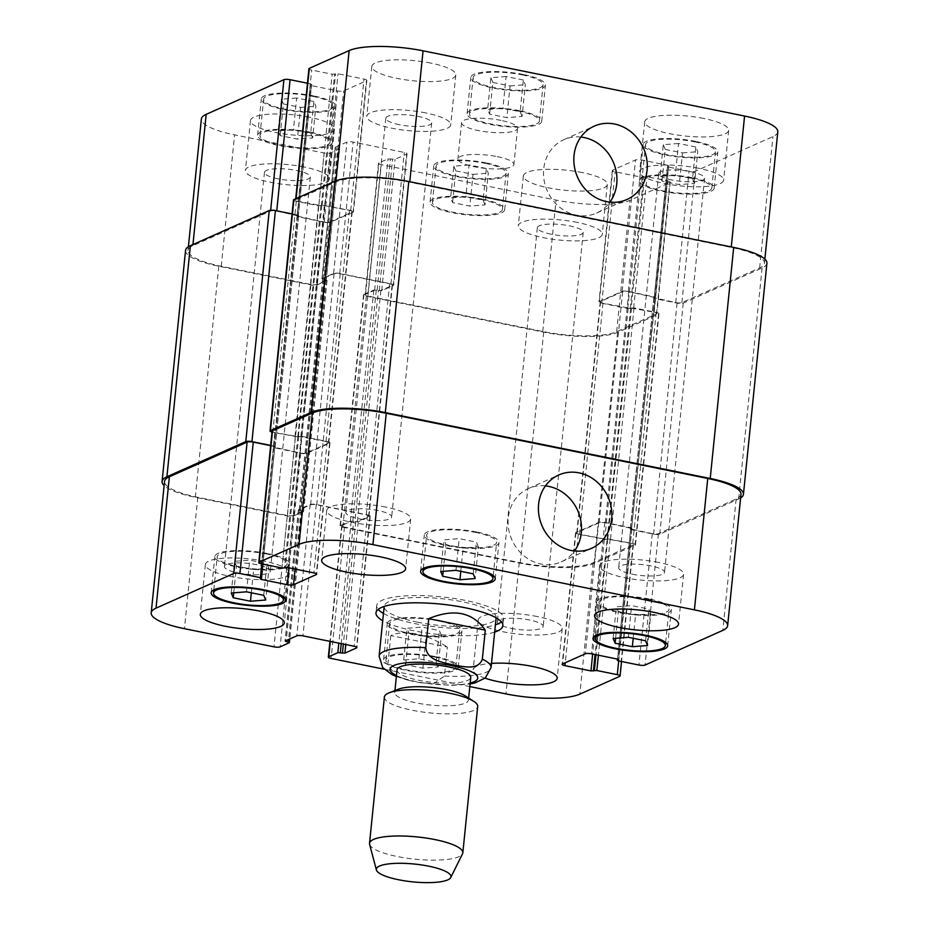 <?xml version="1.0" encoding="UTF-8"?>
<svg xmlns="http://www.w3.org/2000/svg" width="929" height="929" viewBox="0 0 929 929"><rect width="100%" height="100%" fill="white"/><g stroke="black" fill="none" stroke-linecap="round" stroke-linejoin="round"><path stroke-width="0.7" stroke-dasharray="4.64 3.48" d="M390.795 635.575L387.846 664.572L395.545 675.569L408.377 680.295L419.118 682.56L433.692 683.674L444.422 676.045L447.36 647.048L390.795 635.575C397.496 632.475 405.973 631.929 416.204 633.95C426.492 636.098 436.874 640.464 447.36 647.048M383.456 613.454A63.776 15.212 -174.2 0 0 414.369 623.522A63.776 15.212 -174.2 0 0 495.412 624.834M501.393 621.896A63.776 15.212 -174.2 0 0 503.599 618.459A63.776 15.212 -174.2 0 0 441.693 596.882A63.776 15.212 -174.2 0 0 376.709 605.569A63.776 15.212 -174.2 0 0 378.184 609.389M417.4 622.163A56.274 13.424 -174.2 0 0 496.132 617.704A56.274 13.424 -174.2 0 0 441.519 598.659A56.274 13.424 -174.2 0 0 384.176 606.335A56.274 13.424 -174.2 0 0 417.4 622.163M494.681 632.08A63.776 15.212 5.8 0 1 413.637 630.768A63.776 15.212 5.8 0 1 382.713 620.7M397.043 669.89A37.044 8.837 -174.2 0 0 418.921 680.307A37.044 8.837 -174.2 0 0 470.748 677.38M398.622 689.155A37.044 8.837 -174.2 0 0 394.744 692.535A37.044 8.837 -174.2 0 0 416.622 702.963A37.044 8.837 -174.2 0 0 468.448 700.025A37.044 8.837 -174.2 0 0 465.324 695.926M384.385 697.04A46.891 11.183 -174.2 0 0 412.081 710.232A46.891 11.183 -174.2 0 0 477.692 706.516M369.614 844.345A46.891 11.183 -174.2 0 0 397.217 856.526A46.891 11.183 -174.2 0 0 462.537 853.786M545.451 485.89A40.168 36.01 66 0 0 528.438 488.515A40.168 36.01 66 0 0 508.268 517.79A40.168 36.01 66 0 0 523.793 555.681A40.168 36.01 66 0 0 561.151 561.882A40.168 36.01 66 0 0 574.482 550.99M580.88 137.051A40.168 36.01 66 0 0 563.868 139.675A40.168 36.01 66 0 0 543.709 168.95A40.168 36.01 66 0 0 559.235 206.842A40.168 36.01 66 0 0 596.592 213.043A40.168 36.01 66 0 0 609.912 202.15M497.27 156.629A28.137 6.712 5.8 0 1 513.888 164.538A28.137 6.712 5.8 0 1 485.217 168.381A28.137 6.712 5.8 0 1 457.904 158.859A28.137 6.712 5.8 0 1 497.27 156.629M500.952 120.387A28.137 6.712 -174.2 0 0 461.585 122.616A28.137 6.712 -174.2 0 0 488.898 132.139A28.137 6.712 -174.2 0 0 517.569 128.295A28.137 6.712 -174.2 0 0 500.952 120.387M694.532 183.408L692.546 178.693L675.325 175.198L660.066 176.417L662.052 181.12L679.273 184.616L694.532 183.408L697.749 151.694L695.775 146.979L692.546 178.693M695.775 146.979L678.542 143.484L675.325 175.198M678.542 143.484L663.283 144.703L660.066 176.417M663.283 144.703L665.269 149.406L662.052 181.12M665.269 149.406L682.501 152.902L679.273 184.616M682.501 152.902L697.749 151.694M485.066 204.891L483.092 200.176L465.859 196.681L450.611 197.9L452.586 202.603L469.819 206.099L485.066 204.891L488.294 173.177L486.308 168.463L483.092 200.176M486.308 168.463L469.075 164.967L465.859 196.681M469.075 164.967L453.828 166.186L450.611 197.9M453.828 166.186L455.802 170.89L452.586 202.603M455.802 170.89L473.035 174.385L469.819 206.099M473.035 174.385L488.294 173.177M312.655 137.922L310.669 133.219L293.436 129.723L278.189 130.931L280.163 135.634L297.396 139.129L312.655 137.922L315.872 106.208L313.897 101.505L310.669 133.219M313.897 101.505L296.665 98.01L293.436 129.723M296.665 98.01L281.406 99.217L278.189 130.931M281.406 99.217L283.391 103.92L280.163 135.634M283.391 103.92L300.624 107.416L297.396 139.129M300.624 107.416L315.872 106.208M522.11 116.439L520.135 111.735L502.903 108.24L487.644 109.448L489.629 114.151L506.862 117.646L522.11 116.439L525.326 84.725L523.352 80.022L520.135 111.735M523.352 80.022L506.119 76.526L502.903 108.24M506.119 76.526L490.872 77.734L487.644 109.448M490.872 77.734L492.846 82.437L489.629 114.151M492.846 82.437L510.079 85.944L506.862 117.646M510.079 85.944L525.326 84.725M309.183 132.615A35.163 8.396 -174.2 0 0 259.969 135.402A35.163 8.396 -174.2 0 0 294.11 147.305A35.163 8.396 -174.2 0 0 329.946 142.509A35.163 8.396 -174.2 0 0 309.183 132.615M312.864 96.372A35.163 8.396 5.8 0 1 333.627 106.266A35.163 8.396 5.8 0 1 297.791 111.062A35.163 8.396 5.8 0 1 263.65 99.159A35.163 8.396 5.8 0 1 312.864 96.372M310.123 132.197A37.508 8.953 -174.2 0 0 257.635 135.169A37.508 8.953 -174.2 0 0 294.052 147.862A37.508 8.953 -174.2 0 0 332.28 142.752A37.508 8.953 -174.2 0 0 310.123 132.197M313.805 95.954A37.508 8.953 -174.2 0 0 261.316 98.927A37.508 8.953 -174.2 0 0 297.733 111.619A37.508 8.953 -174.2 0 0 335.961 106.51A37.508 8.953 -174.2 0 0 313.805 95.954M481.605 199.584A35.163 8.396 -174.2 0 0 432.391 202.371A35.163 8.396 -174.2 0 0 466.532 214.274A35.163 8.396 -174.2 0 0 502.368 209.478A35.163 8.396 -174.2 0 0 481.605 199.584M485.286 163.341A35.163 8.396 5.8 0 1 506.05 173.235A35.163 8.396 5.8 0 1 470.213 178.031A35.163 8.396 5.8 0 1 436.073 166.128A35.163 8.396 5.8 0 1 485.286 163.341M482.546 199.154A37.508 8.953 -174.2 0 0 430.057 202.127A37.508 8.953 -174.2 0 0 466.474 214.831A37.508 8.953 -174.2 0 0 504.702 209.71A37.508 8.953 -174.2 0 0 482.546 199.154M486.227 162.912A37.508 8.953 -174.2 0 0 433.738 165.885A37.508 8.953 -174.2 0 0 470.155 178.589A37.508 8.953 -174.2 0 0 508.384 173.468A37.508 8.953 -174.2 0 0 486.227 162.912M691.06 178.101A35.163 8.396 -174.2 0 0 641.846 180.888A35.163 8.396 -174.2 0 0 675.987 192.791A35.163 8.396 -174.2 0 0 711.823 187.995A35.163 8.396 -174.2 0 0 691.06 178.101M694.741 141.858A35.163 8.396 5.8 0 1 715.504 151.752A35.163 8.396 5.8 0 1 679.668 156.548A35.163 8.396 5.8 0 1 645.527 144.645A35.163 8.396 5.8 0 1 694.741 141.858M692.012 177.671A37.508 8.953 -174.2 0 0 639.524 180.644A37.508 8.953 -174.2 0 0 675.929 193.348A37.508 8.953 -174.2 0 0 714.157 188.227A37.508 8.953 -174.2 0 0 692.012 177.671M695.693 141.429A37.508 8.953 -174.2 0 0 643.205 144.401A37.508 8.953 -174.2 0 0 679.622 157.106A37.508 8.953 -174.2 0 0 717.838 151.984A37.508 8.953 -174.2 0 0 695.693 141.429M518.637 111.132A35.163 8.396 -174.2 0 0 469.435 113.919A35.163 8.396 -174.2 0 0 503.564 125.821A35.163 8.396 -174.2 0 0 539.401 121.025A35.163 8.396 -174.2 0 0 518.637 111.132M522.319 74.889A35.163 8.396 5.8 0 1 543.082 84.783A35.163 8.396 5.8 0 1 507.246 89.579A35.163 8.396 5.8 0 1 473.116 77.676A35.163 8.396 5.8 0 1 522.319 74.889M519.59 110.714A37.508 8.953 -174.2 0 0 467.101 113.686A37.508 8.953 -174.2 0 0 503.518 126.379A37.508 8.953 -174.2 0 0 541.735 121.269A37.508 8.953 -174.2 0 0 519.59 110.714M523.271 74.471A37.508 8.953 -174.2 0 0 470.782 77.444A37.508 8.953 -174.2 0 0 507.199 90.136A37.508 8.953 -174.2 0 0 545.416 85.027A37.508 8.953 -174.2 0 0 523.271 74.471M304.468 167.057A42.2 10.068 -174.2 0 0 245.407 170.402A42.2 10.068 -174.2 0 0 286.376 184.685A42.2 10.068 -174.2 0 0 329.389 178.937A42.2 10.068 -174.2 0 0 304.468 167.057M278.073 178.832A23.051 5.504 5.8 0 1 264.463 172.341A23.051 5.504 5.8 0 1 287.955 169.194A23.051 5.504 5.8 0 1 310.332 176.998A23.051 5.504 5.8 0 1 278.073 178.832M309.52 117.228A42.2 10.068 -174.2 0 0 250.47 120.573A42.2 10.068 -174.2 0 0 291.439 134.856A42.2 10.068 -174.2 0 0 334.44 129.096A42.2 10.068 -174.2 0 0 309.52 117.228M430.882 63.102A42.2 10.068 -174.2 0 0 371.832 66.447A42.2 10.068 -174.2 0 0 412.79 80.73A42.2 10.068 -174.2 0 0 455.802 74.982A42.2 10.068 -174.2 0 0 430.882 63.102M425.819 112.943A42.2 10.068 -174.2 0 0 366.769 116.288A42.2 10.068 -174.2 0 0 407.738 130.571A42.2 10.068 -174.2 0 0 450.739 124.811A42.2 10.068 -174.2 0 0 425.819 112.943M399.424 124.707A23.051 5.504 5.8 0 1 385.814 118.215A23.051 5.504 5.8 0 1 409.306 115.08A23.051 5.504 5.8 0 1 431.695 122.883A23.051 5.504 5.8 0 1 399.424 124.707M698.701 168.3A42.2 10.068 -174.2 0 0 639.651 171.644A42.2 10.068 -174.2 0 0 680.62 185.928A42.2 10.068 -174.2 0 0 723.621 180.18A42.2 10.068 -174.2 0 0 698.701 168.3M672.317 180.063A23.051 5.504 5.8 0 1 658.696 173.584A23.051 5.504 5.8 0 1 682.2 170.437A23.051 5.504 5.8 0 1 704.577 178.24A23.051 5.504 5.8 0 1 672.317 180.063M703.764 118.459A42.2 10.068 -174.2 0 0 644.714 121.815A42.2 10.068 -174.2 0 0 685.683 136.087A42.2 10.068 -174.2 0 0 728.684 130.339A42.2 10.068 -174.2 0 0 703.764 118.459M582.413 172.585A42.2 10.068 -174.2 0 0 523.364 175.929A42.2 10.068 -174.2 0 0 564.333 190.213A42.2 10.068 -174.2 0 0 607.334 184.465A42.2 10.068 -174.2 0 0 582.413 172.585M577.35 222.414A42.2 10.068 -174.2 0 0 518.301 225.759A42.2 10.068 -174.2 0 0 559.27 240.042A42.2 10.068 -174.2 0 0 602.271 234.294A42.2 10.068 -174.2 0 0 577.35 222.414M550.967 234.189A23.051 5.504 5.8 0 1 537.345 227.698A23.051 5.504 5.8 0 1 560.837 224.551A23.051 5.504 5.8 0 1 583.226 232.355A23.051 5.504 5.8 0 1 550.967 234.189M777.794 131.872A56.274 13.424 5.8 0 1 772.974 136.563L695.24 171.238A4.691 1.115 5.8 0 1 689.074 171.215L668.613 167.069L667.498 166.535L668.775 165.803L667.661 165.269L641.649 159.997A4.691 1.115 -174.2 0 0 635.494 159.974L612.745 170.123A4.691 1.115 -174.2 0 0 612.339 170.518A4.691 1.115 -174.2 0 0 615.114 171.83L641.115 177.114L646.99 176.707L667.463 180.853A4.691 1.115 5.8 0 1 670.227 182.177A4.691 1.115 5.8 0 1 669.832 182.572L630.013 200.327A56.274 13.424 5.8 0 1 556.088 200.095L381.273 164.63A4.691 1.115 5.8 0 1 378.498 163.307A4.691 1.115 5.8 0 1 378.904 162.912L388.008 158.859L395.069 159.312L406.635 154.144A4.691 1.115 -174.2 0 0 407.03 153.761A4.691 1.115 -174.2 0 0 404.266 152.437L353.101 142.056A4.691 1.115 -174.2 0 0 346.935 142.032L335.369 147.2L339.561 148.837L330.294 153.053A4.691 1.115 5.8 0 1 324.14 153.041L234.596 134.868A56.274 13.424 5.8 0 1 201.361 119.04M307.464 83.215L311.656 84.376L310.391 85.108L311.494 85.642L337.506 90.914A4.691 1.115 -174.2 0 0 343.66 90.937L366.421 80.788A4.691 1.115 -174.2 0 0 366.816 80.393A4.691 1.115 -174.2 0 0 364.052 79.07L338.04 73.797L332.164 74.204L311.703 70.058A4.691 1.115 5.8 0 1 308.927 68.734M650.811 613.79L648.837 609.087L631.604 605.592L616.345 606.8L618.331 611.503L635.564 614.998L650.811 613.79L647.594 645.504M645.609 640.801L648.837 609.087M628.376 637.306L631.604 605.592M613.128 638.513L616.345 606.8M615.602 638.316L618.331 611.503M633.195 638.281L635.564 614.998M441.356 635.273L439.371 630.57L422.138 627.075L406.89 628.283L408.865 632.986L426.097 636.481L441.356 635.273L438.128 666.987L422.881 668.195L405.648 664.699L403.674 659.996L418.921 658.789L436.154 662.284L438.128 666.987M436.154 662.284L439.371 630.57M418.921 658.789L422.138 627.075M403.674 659.996L406.89 628.283M405.648 664.699L408.865 632.986M422.881 668.195L426.097 636.481M268.934 568.304L266.948 563.601L249.727 560.106L234.468 561.313L236.454 566.028L253.675 569.523L268.934 568.304L265.717 600.018M263.731 595.315L266.948 563.601M246.499 591.819L249.727 560.106M231.251 593.027L234.468 561.313M233.725 592.83L236.454 566.028M251.318 592.795L253.675 569.523M478.389 546.821L476.414 542.118L459.181 538.623L443.934 539.83L445.908 544.545L463.141 548.04L478.389 546.821L475.172 578.535M473.198 573.832L476.414 542.118M455.965 570.336L459.181 538.623M440.706 571.544L443.934 539.83M443.179 571.347L445.908 544.545M460.772 571.312L463.141 548.04M266.379 553.939A35.163 8.396 -174.2 0 0 217.177 556.726A35.163 8.396 -174.2 0 0 251.318 568.629A35.163 8.396 -174.2 0 0 287.154 563.833A35.163 8.396 -174.2 0 0 266.379 553.939M267.331 553.521A37.508 8.953 -174.2 0 0 214.843 556.494A37.508 8.953 -174.2 0 0 251.26 569.187A37.508 8.953 -174.2 0 0 289.476 564.077A37.508 8.953 -174.2 0 0 267.331 553.521M438.802 620.909A35.163 8.396 -174.2 0 0 389.599 623.696A35.163 8.396 -174.2 0 0 423.729 635.599A35.163 8.396 -174.2 0 0 459.565 630.803A35.163 8.396 -174.2 0 0 438.802 620.909M435.12 657.151A35.163 8.396 -174.2 0 0 385.918 659.938A35.163 8.396 -174.2 0 0 420.047 671.841A35.163 8.396 -174.2 0 0 455.884 667.045A35.163 8.396 -174.2 0 0 435.12 657.151M439.754 620.479A37.508 8.953 -174.2 0 0 387.265 623.452A37.508 8.953 -174.2 0 0 423.682 636.156A37.508 8.953 -174.2 0 0 461.899 631.035A37.508 8.953 -174.2 0 0 439.754 620.479M436.073 656.722A37.508 8.953 5.8 0 1 458.218 667.277A37.508 8.953 5.8 0 1 420.001 672.399A37.508 8.953 5.8 0 1 383.584 659.695A37.508 8.953 5.8 0 1 436.073 656.722M648.268 599.426A35.163 8.396 -174.2 0 0 599.054 602.213A35.163 8.396 -174.2 0 0 633.195 614.115A35.163 8.396 -174.2 0 0 669.031 609.319A35.163 8.396 -174.2 0 0 648.268 599.426M649.208 598.996A37.508 8.953 -174.2 0 0 596.72 601.98A37.508 8.953 -174.2 0 0 633.137 614.673A37.508 8.953 -174.2 0 0 671.365 609.552A37.508 8.953 -174.2 0 0 649.208 598.996M475.845 532.456A35.163 8.396 -174.2 0 0 426.632 535.243A35.163 8.396 -174.2 0 0 460.772 547.146A35.163 8.396 -174.2 0 0 496.609 542.35A35.163 8.396 -174.2 0 0 475.845 532.456M476.786 532.038A37.508 8.953 -174.2 0 0 424.298 535.011A37.508 8.953 -174.2 0 0 460.714 547.704A37.508 8.953 -174.2 0 0 498.943 542.594A37.508 8.953 -174.2 0 0 476.786 532.038M469.819 686.577L384.153 669.205M485.066 678.17A42.2 10.068 5.8 0 1 473.198 669.739A42.2 10.068 5.8 0 1 491.499 663.387M264.428 561.197A42.2 10.068 -174.2 0 0 205.379 564.553A42.2 10.068 -174.2 0 0 246.348 578.825A42.2 10.068 -174.2 0 0 289.349 573.077A42.2 10.068 -174.2 0 0 264.428 561.197M238.033 572.972A23.051 5.504 -174.2 0 0 270.304 571.138A23.051 5.504 -174.2 0 0 247.915 563.346A23.051 5.504 -174.2 0 0 224.423 566.481A23.051 5.504 -174.2 0 0 238.033 572.972M537.31 616.566A42.2 10.068 -174.2 0 0 478.261 619.91A42.2 10.068 -174.2 0 0 519.23 634.193A42.2 10.068 -174.2 0 0 562.231 628.434A42.2 10.068 -174.2 0 0 537.31 616.566M510.927 628.329A23.051 5.504 -174.2 0 0 543.186 626.506A23.051 5.504 -174.2 0 0 520.809 618.702A23.051 5.504 -174.2 0 0 497.305 621.838A23.051 5.504 -174.2 0 0 510.927 628.329M658.673 562.44A42.2 10.068 -174.2 0 0 599.611 565.784A42.2 10.068 -174.2 0 0 640.58 580.068A42.2 10.068 -174.2 0 0 683.593 574.319A42.2 10.068 -174.2 0 0 658.673 562.44M632.277 574.215A23.051 5.504 -174.2 0 0 664.537 572.38A23.051 5.504 -174.2 0 0 642.16 564.577A23.051 5.504 -174.2 0 0 618.668 567.724A23.051 5.504 -174.2 0 0 632.277 574.215M385.779 507.083A42.2 10.068 -174.2 0 0 326.729 510.427A42.2 10.068 -174.2 0 0 367.698 524.711A42.2 10.068 -174.2 0 0 410.699 518.963A42.2 10.068 -174.2 0 0 385.779 507.083M359.395 518.846A23.051 5.504 -174.2 0 0 391.655 517.023A23.051 5.504 -174.2 0 0 369.266 509.22A23.051 5.504 -174.2 0 0 345.774 512.367A23.051 5.504 -174.2 0 0 359.395 518.846M766.913 263.255A56.274 13.424 -174.2 0 1 762.094 267.958L683.221 303.133A4.691 1.115 -174.2 0 1 677.055 303.109L654.887 298.615L653.784 298.081L654.318 297.756L675.731 302.599A4.691 1.115 -174.2 0 0 681.886 302.622L759.632 267.947A56.274 13.424 -174.2 0 0 764.451 263.255A56.274 13.424 -174.2 0 0 731.216 247.416L409.724 182.2A56.274 13.424 -174.2 0 0 335.81 181.968L295.991 199.723A4.691 1.115 -174.2 0 0 295.585 200.118A4.691 1.115 -174.2 0 0 298.348 201.43L321.283 205.599L334.626 74.215M654.887 297.512L628.782 291.718A4.691 1.115 5.8 0 0 622.627 291.706L600.622 301.507A4.691 1.115 5.8 0 0 600.227 301.902A4.691 1.115 5.8 0 0 602.991 303.226L630.617 308.335L627.772 308.498L601.76 303.214A4.691 1.115 5.8 0 1 598.996 301.902A4.691 1.115 5.8 0 1 599.391 301.507L622.151 291.358A4.691 1.115 5.8 0 1 628.306 291.381L655.421 297.187L631.581 528.404L605.313 522.772A4.691 1.115 -174.2 0 0 599.159 522.748L577.153 532.561A4.691 1.115 -174.2 0 0 576.758 532.956A4.691 1.115 -174.2 0 0 579.522 534.268L607.148 539.377L595.083 654.539M631.186 308.08L634.031 307.917L656.199 312.411A4.691 1.115 -174.2 0 1 658.975 313.735A4.691 1.115 -174.2 0 1 658.568 314.13L617.611 332.396A56.274 13.424 -174.2 0 1 543.686 332.152L366.316 296.177A4.691 1.115 -174.2 0 1 363.541 294.853A4.691 1.115 -174.2 0 1 363.947 294.458L373.806 290.069L377.128 290.243L374.654 290.243L365.561 294.296A4.691 1.115 -174.2 0 0 365.155 294.69A4.691 1.115 -174.2 0 0 367.93 296.014L542.745 331.479A56.274 13.424 -174.2 0 0 616.659 331.711L656.478 313.944A4.691 1.115 -174.2 0 0 656.884 313.561A4.691 1.115 -174.2 0 0 654.121 312.237L631.186 308.08L644.529 176.696M378.405 290.51L380.867 290.51L392.05 285.528A4.691 1.115 5.8 0 0 392.456 285.133A4.691 1.115 5.8 0 0 389.681 283.809L340.223 273.776A4.691 1.115 5.8 0 0 334.068 273.765L322.874 278.746L323.826 279.432L321.864 278.735L333.592 273.416A4.691 1.115 5.8 0 1 339.747 273.44L390.923 283.821A4.691 1.115 5.8 0 1 393.687 285.133A4.691 1.115 5.8 0 1 393.281 285.528L381.714 290.684L378.405 290.51L354.936 521.552L358.246 521.738L369.812 516.582A4.691 1.115 -174.2 0 0 370.218 516.187A4.691 1.115 -174.2 0 0 367.454 514.863L316.278 504.493A4.691 1.115 -174.2 0 0 310.123 504.47L298.395 509.789L300.357 510.486L299.405 509.8L310.6 504.807A4.691 1.115 -174.2 0 1 316.754 504.83L366.212 514.863A4.691 1.115 -174.2 0 1 368.987 516.187A4.691 1.115 -174.2 0 1 368.581 516.57L357.398 521.564L354.936 521.552M292.078 213.937L297.582 215.063L298.697 215.586L298.151 215.911L276.737 211.08A4.691 1.115 -174.2 0 0 270.583 211.057L192.837 245.72A56.274 13.424 -174.2 0 0 188.018 250.424A56.274 13.424 -174.2 0 0 221.253 266.251L310.785 284.413A4.691 1.115 -174.2 0 0 316.952 284.437L326.207 280.221L325.104 279.699L338.446 148.315M297.582 216.167L323.687 221.95A4.691 1.115 5.8 0 0 329.841 221.973L351.847 212.16A4.691 1.115 5.8 0 0 352.242 211.777A4.691 1.115 5.8 0 0 349.478 210.453L322.235 205.17L350.709 210.453A4.691 1.115 5.8 0 1 353.473 211.777A4.691 1.115 5.8 0 1 353.078 212.172L330.318 222.31A4.691 1.115 5.8 0 1 324.163 222.298L297.048 216.492L273.579 447.546L300.694 453.34A4.691 1.115 -174.2 0 0 306.849 453.364L329.609 443.214A4.691 1.115 -174.2 0 0 330.004 442.819A4.691 1.115 -174.2 0 0 327.24 441.507L301.228 436.224L298.383 436.386L326.009 441.507A4.691 1.115 -174.2 0 1 328.773 442.819A4.691 1.115 -174.2 0 1 328.378 443.214L306.373 453.027A4.691 1.115 -174.2 0 1 300.218 453.004L274.113 447.209M293.494 199.944A4.691 1.115 -174.2 0 0 296.27 201.256L318.438 205.75L321.283 205.599M185.556 250.412A56.274 13.424 -174.2 0 0 218.779 266.24L310.878 284.924A4.691 1.115 -174.2 0 0 317.044 284.948L326.903 280.546L325.104 279.699M740.982 494.298A56.274 13.424 5.8 0 1 736.163 499.001L658.417 533.664A4.691 1.115 5.8 0 1 652.263 533.652L630.686 528.973L617.611 659.114M631.418 528.555L631.952 528.229L630.849 527.707L604.837 522.423A4.691 1.115 -174.2 0 0 598.682 522.412L575.922 532.561A4.691 1.115 -174.2 0 0 575.527 532.944A4.691 1.115 -174.2 0 0 578.291 534.268L606.765 539.552M631.569 307.905L607.717 539.122L630.652 543.291A4.691 1.115 5.8 0 1 633.415 544.603A4.691 1.115 5.8 0 1 633.009 544.998L593.19 562.753A56.274 13.424 5.8 0 1 519.276 562.521L344.462 527.057A4.691 1.115 5.8 0 1 341.686 525.744A4.691 1.115 5.8 0 1 342.093 525.349L351.185 521.285L353.659 521.297L341.222 643.634M325.951 279.873L302.482 510.915L301.635 510.741L302.738 511.275L293.483 515.49A4.691 1.115 5.8 0 1 287.316 515.467L197.784 497.305A56.274 13.424 5.8 0 1 164.549 481.466M270.641 445.653L274.845 446.803L261.339 578.337M320.9 205.762L297.814 436.642L274.879 432.484A4.691 1.115 5.8 0 1 272.116 431.161M740.61 497.967A56.274 13.424 5.8 0 1 738.625 499.001L659.753 534.187A4.691 1.115 5.8 0 1 653.586 534.163L631.418 529.669L630.303 529.135L630.849 528.81M297.431 436.816L272.801 432.31A4.691 1.115 5.8 0 1 272.023 432.124M270.664 445.409L274.113 446.106L275.216 446.64L274.682 446.965M302.482 510.915L303.435 511.6L293.576 516.001A4.691 1.115 5.8 0 1 287.409 515.978L195.311 497.294A56.274 13.424 5.8 0 1 164.131 485.612M608.1 538.959L632.73 543.465A4.691 1.115 5.8 0 1 635.506 544.789A4.691 1.115 5.8 0 1 635.099 545.172L594.142 563.438A56.274 13.424 5.8 0 1 520.217 563.206L342.847 527.219A4.691 1.115 5.8 0 1 340.072 525.907A4.691 1.115 5.8 0 1 340.478 525.512L350.338 521.111L353.659 521.297M396.462 675.557A44.081 10.521 -174.2 0 0 416.076 681.584A44.081 10.521 -174.2 0 0 470.179 683.047M379.113 656.164A56.274 13.424 -174.2 0 0 387.846 664.572M444.422 676.045A56.274 13.424 -174.2 0 0 491.081 667.545M681.886 302.622L695.24 171.238M675.731 302.599L689.074 171.215M655.27 298.441L668.613 167.069M654.318 297.756L667.661 166.384M654.318 296.653L667.661 165.269M655.27 297.338L668.613 165.954M628.306 291.381L641.649 159.997M622.151 291.358L635.494 159.974M599.391 301.507L612.745 170.123M601.76 303.214L615.114 171.83M627.772 308.498L641.115 177.114M630.234 308.498L643.576 177.114M633.648 308.091L646.99 176.707M654.121 312.237L667.463 180.853M656.478 313.944L669.832 182.572M616.659 331.711L630.013 200.327M542.745 331.479L556.088 200.095M367.93 296.014L381.273 164.63M365.561 294.296L378.904 162.912M374.654 290.243L388.008 158.859M377.128 290.243L390.47 158.871M381.714 290.684L395.069 159.312M379.253 290.684L392.595 159.3M393.281 285.528L406.635 154.144M390.923 283.821L404.266 152.437M339.747 273.44L353.101 142.056M333.592 273.416L346.935 142.032M322.026 278.572L335.369 147.2M322.967 279.257L336.321 147.885M326.056 280.384L339.399 149M316.952 284.437L330.294 153.053M310.785 284.413L324.14 153.041M221.253 266.251L234.596 134.868M192.837 245.72L192.953 244.571M270.583 211.057L270.664 210.244M297.199 215.226L310.553 83.842M298.151 215.911L311.494 84.527M298.151 217.014L311.494 85.642M297.199 216.329L310.553 84.957M324.163 222.298L337.506 90.914M330.318 222.31L343.66 90.937M353.078 212.172L366.421 80.788M350.709 210.453L364.052 79.07M324.697 205.181L338.04 73.797M322.235 205.17L335.578 73.786M318.821 205.588L332.164 74.204M298.348 201.43L311.703 70.058M295.991 199.723L296.107 198.562M335.81 181.968L335.915 180.841M759.632 267.947L772.974 136.563M652.263 533.652L638.92 665.025M658.417 533.664L645.074 665.048M631.801 529.495L618.447 660.879M631.801 528.392L618.482 659.427M630.849 527.707L617.506 659.091L630.686 528.973M604.837 522.423L591.494 653.807M598.682 522.412L585.34 653.784M575.922 532.561L562.579 663.933M578.291 534.268L565.238 662.749M604.303 539.54L592.667 654.051M610.179 539.134L598.392 655.212M607.717 539.122L595.977 654.713M630.652 543.291L618.702 660.925M633.009 544.998L619.666 676.382M593.19 562.753L579.847 694.137M519.276 562.521L505.933 693.905M344.462 527.057L331.107 658.44M342.093 525.349L330.294 641.416M351.185 521.285L338.806 643.147M355.784 521.726L343.358 644.064M358.246 521.738L345.774 644.563M369.812 516.582L356.562 647.107M367.454 514.863L354.1 646.247M316.278 504.493L302.935 635.866M310.123 504.47L296.781 635.854M298.557 509.626L285.215 641.01M299.498 510.311L286.271 640.534M302.587 511.426L289.233 642.81M301.635 510.741L288.559 639.512M293.483 515.49L280.14 646.863M287.316 515.467L273.974 646.851M197.784 497.305L184.43 628.689M273.73 446.28L261.781 563.915M273.73 447.383L260.387 578.767M274.682 448.068L261.455 578.268M300.694 453.34L289.058 567.851M306.849 453.364L295.097 569.071M329.609 443.214L316.348 573.739M327.24 441.507L313.886 572.891M301.228 436.224L287.885 567.607M298.766 436.224L285.424 567.607M295.352 436.642L282.01 568.014M297.814 436.642L284.471 568.025M274.879 432.484L261.537 563.868M736.163 499.001L722.82 630.373M762.094 267.958L738.625 499.001M683.221 303.133L659.753 534.187M677.055 303.109L653.586 534.163M654.887 298.615L631.418 529.669M653.935 297.93L630.466 528.984M653.935 296.827L630.466 527.869M628.782 291.718L605.313 522.772M622.627 291.706L599.159 522.748M600.622 301.507L577.153 532.561M602.991 303.226L579.522 534.268M628.155 308.323L604.686 539.377M630.617 308.335L607.148 539.377M634.031 307.917L610.562 538.971M656.199 312.411L632.73 543.465M658.568 314.13L635.099 545.172M617.611 332.396L594.142 563.438M543.686 332.152L520.217 563.206M366.316 296.177L342.847 527.219M363.947 294.458L340.478 525.512M373.806 290.069L350.338 521.111M376.268 290.069L352.799 521.123M380.867 290.51L357.398 521.564M392.05 285.528L368.581 516.57M389.681 283.809L366.212 514.863M340.223 273.776L316.754 504.83M334.068 273.765L310.6 504.807M322.874 278.746L299.405 509.8M323.826 279.432L300.357 510.486M326.903 280.546L303.435 511.6M317.044 284.948L293.576 516.001M310.878 284.924L287.409 515.978M218.779 266.24L195.311 497.294M297.582 215.063L274.113 446.106M298.534 215.737L275.065 446.791M298.534 216.852L275.065 447.894M323.687 221.95L300.218 453.004M329.841 221.973L306.373 453.027M351.847 212.16L328.378 443.214M349.478 210.453L326.009 441.507M324.314 205.344L300.845 436.398M321.852 205.344L298.383 436.386M318.438 205.75L294.969 436.804M296.27 201.256L272.801 432.31M396.369 676.521L408.377 680.283M419.118 682.56L451.204 685.416L470.074 683.999M376.709 605.569L375.978 612.826M503.599 618.459L502.868 625.716M394.941 690.572L394.744 692.535M468.646 698.062L468.448 700.025M561.151 561.882L591.494 548.354M528.438 488.515L558.77 474.986M596.592 213.043L626.924 199.514M563.868 139.675L594.212 126.147M461.585 122.616L457.904 158.859M517.569 128.295L513.888 164.538M329.946 142.509L333.627 106.266M259.969 135.402L263.65 99.159M332.28 142.752L335.961 106.51M257.635 135.169L261.316 98.927M502.368 209.478L506.05 173.235M432.391 202.371L436.073 166.128M504.702 209.71L508.384 173.468M430.057 202.127L433.738 165.885M711.823 187.995L715.504 151.752M641.846 180.888L645.527 144.645M714.157 188.227L717.838 151.984M639.524 180.644L643.205 144.401M539.401 121.025L543.082 84.783M469.435 113.919L473.116 77.676M541.735 121.269L545.416 85.027M467.101 113.686L470.782 77.444M250.47 120.573L245.407 170.402M334.44 129.096L329.389 178.937M371.832 66.447L366.769 116.288M455.802 74.982L450.739 124.811M644.714 121.815L639.651 171.644M728.684 130.339L723.621 180.18M523.364 175.929L518.301 225.759M607.334 184.465L602.271 234.294M283.786 596.975L287.154 563.833M213.809 589.869L217.177 556.726M285.795 600.32L289.476 564.077M211.162 592.737L214.843 556.494M455.884 667.045L459.565 630.803M385.918 659.938L389.599 623.696M458.218 667.277L461.899 631.035M383.584 659.695L387.265 623.452M665.663 642.462L669.031 609.319M595.686 635.355L599.054 602.213M667.684 645.794L671.365 609.552M593.039 638.223L596.72 601.98M493.241 575.504L496.609 542.35M423.264 568.385L426.632 535.243M495.262 578.837L498.943 542.594M420.616 571.254L424.298 535.011M205.379 564.553L200.316 614.383M289.349 573.077L284.286 622.918M264.463 172.341L224.423 566.481M310.332 176.998L270.304 571.138M478.261 619.91L473.198 669.739M562.231 628.434L557.168 678.275M537.345 227.698L497.305 621.838M583.226 232.355L543.186 626.506M599.611 565.784L594.56 615.625M683.593 574.319L678.53 624.149M658.696 173.584L618.668 567.724M704.577 178.24L664.537 572.38M326.729 510.427L321.666 560.268M410.699 518.963L405.636 568.792M385.814 118.215L345.774 512.367M431.695 122.883L391.655 517.023M667.498 166.535L654.155 297.919M668.775 165.803L655.421 297.187M612.339 170.518L598.996 301.902M670.227 182.177L656.884 313.561M378.498 163.307L365.155 294.69M407.03 153.761L393.687 285.133M335.206 147.351L321.864 278.735M339.561 148.837L326.207 280.221M188.39 246.754L188.018 250.424M311.656 84.376L298.314 215.76M310.391 85.108L297.048 216.492M366.816 80.393L353.473 211.777M295.724 198.736L295.585 200.118M764.869 259.11L764.451 263.255M631.952 528.229L618.609 659.613M575.527 532.944L562.184 664.328M633.415 544.603L621.536 661.506M341.686 525.744L329.946 641.347M370.218 516.187L356.875 647.571M298.395 509.789L285.052 641.161M302.738 511.275L289.767 638.978M274.845 446.803L262.919 564.147M273.579 447.546L260.225 578.918M330.004 442.819L316.661 574.203M653.784 298.081L630.303 529.135M655.05 297.35L631.581 528.404M600.227 301.902L576.758 532.956M658.975 313.735L635.506 544.789M363.541 294.853L340.072 525.907M392.456 285.133L368.987 516.187M322.723 278.909L299.243 509.951M327.066 280.395L303.597 511.449M298.697 215.586L275.216 446.64M297.419 216.318L273.95 447.372M352.242 211.777L328.773 442.819"/><path stroke-width="1.39" d="M485.286 630.141L482.337 659.137C478.121 671.063 462.596 666.267 452.887 664.862C443.307 662.354 427.445 660.786 425.772 647.664L428.722 618.668L485.286 630.141C472.664 612.095 453.805 608.274 428.722 618.668M495.412 624.834A63.776 15.212 -174.2 0 0 501.393 621.896M378.184 609.389A63.776 15.212 -174.2 0 0 383.456 613.454M382.713 620.7A63.776 15.212 5.8 0 1 375.978 612.826A63.776 15.212 5.8 0 1 440.961 604.129A63.776 15.212 5.8 0 1 502.868 625.716A63.776 15.212 5.8 0 1 494.681 632.08M468.646 698.062L470.748 677.38A37.044 8.837 -174.2 0 0 434.795 664.839A37.044 8.837 -174.2 0 0 397.043 669.89L394.941 690.572M450.739 877.545L462.537 853.786A46.891 11.183 -174.2 0 0 462.828 852.81L477.692 706.516A46.891 11.183 -174.2 0 0 473.732 701.325L465.324 695.926A37.044 8.837 -174.2 0 0 432.496 687.495A37.044 8.837 -174.2 0 0 398.622 689.155L389.309 692.755A46.891 11.183 -174.2 0 0 384.385 697.04L369.533 843.335A46.891 11.183 -174.2 0 0 369.614 844.345L376.396 869.985A37.508 8.953 -174.2 0 0 398.483 879.728A37.508 8.953 -174.2 0 0 450.739 877.545A37.508 8.953 -174.2 0 0 414.555 864.063A37.508 8.953 -174.2 0 0 376.396 869.985M473.732 701.325A46.891 11.183 -174.2 0 0 432.171 690.642A46.891 11.183 -174.2 0 0 389.309 692.755M462.828 852.81A46.891 11.183 -174.2 0 0 417.307 836.948A46.891 11.183 -174.2 0 0 369.533 843.335M538.611 504.261A40.168 36.01 -114 0 1 558.77 474.986A40.168 36.01 -114 0 1 608.03 497.003A40.168 36.01 -114 0 1 591.494 548.354A40.168 36.01 -114 0 1 554.137 542.153A40.168 36.01 -114 0 1 538.611 504.261M574.482 550.99A40.168 36.01 66 0 0 577.687 510.532A40.168 36.01 66 0 0 545.451 485.89M574.041 155.422A40.168 36.01 -114 0 1 594.212 126.147A40.168 36.01 -114 0 1 643.46 148.164A40.168 36.01 -114 0 1 626.924 199.514A40.168 36.01 -114 0 1 589.567 193.313A40.168 36.01 -114 0 1 574.041 155.422M609.912 202.15A40.168 36.01 66 0 0 613.117 161.692A40.168 36.01 66 0 0 580.88 137.051M188.39 246.754L201.361 119.04A56.274 13.424 5.8 0 1 206.18 114.348L283.926 79.673A4.691 1.115 5.8 0 1 290.08 79.697L307.464 83.215M295.724 198.736L308.927 68.734A4.691 1.115 5.8 0 1 309.334 68.34L349.153 50.584A56.274 13.424 5.8 0 1 423.067 50.816L744.57 116.044A56.274 13.424 5.8 0 1 777.794 131.872L764.869 259.11M645.609 640.801L647.594 645.504L632.335 646.712L615.103 643.216L613.128 638.513L628.376 637.306L645.609 640.801M615.103 643.216L615.602 638.316M632.335 646.712L633.195 638.281M263.731 595.315L265.717 600.018L250.458 601.237L233.225 597.742L231.251 593.027L246.499 591.819L263.731 595.315M233.225 597.742L233.725 592.83M250.458 601.237L251.318 592.795M473.198 573.832L475.172 578.535L459.925 579.754L442.692 576.259L440.706 571.544L455.965 570.336L473.198 573.832M442.692 576.259L443.179 571.347M459.925 579.754L460.772 571.312M262.698 590.182A35.163 8.396 -174.2 0 0 213.496 592.969A35.163 8.396 -174.2 0 0 247.637 604.872A35.163 8.396 -174.2 0 0 283.473 600.076A35.163 8.396 -174.2 0 0 262.698 590.182M263.65 589.764A37.508 8.953 5.8 0 1 285.795 600.32A37.508 8.953 5.8 0 1 247.578 605.429A37.508 8.953 5.8 0 1 211.162 592.737A37.508 8.953 5.8 0 1 263.65 589.764M644.587 635.668A35.163 8.396 -174.2 0 0 595.373 638.455A35.163 8.396 -174.2 0 0 629.514 650.358A35.163 8.396 -174.2 0 0 665.35 645.562A35.163 8.396 -174.2 0 0 644.587 635.668M645.527 635.239A37.508 8.953 5.8 0 1 667.684 645.794A37.508 8.953 5.8 0 1 629.456 650.915A37.508 8.953 5.8 0 1 593.039 638.223A37.508 8.953 5.8 0 1 645.527 635.239M472.164 568.699A35.163 8.396 -174.2 0 0 422.95 571.486A35.163 8.396 -174.2 0 0 457.091 583.389A35.163 8.396 -174.2 0 0 492.927 578.593A35.163 8.396 -174.2 0 0 472.164 568.699M473.105 568.281A37.508 8.953 5.8 0 1 495.262 578.837A37.508 8.953 5.8 0 1 457.033 583.946A37.508 8.953 5.8 0 1 420.616 571.254A37.508 8.953 5.8 0 1 473.105 568.281M384.153 669.205L331.107 658.44A4.691 1.115 5.8 0 1 328.343 657.117A4.691 1.115 5.8 0 1 328.738 656.733L337.842 652.669L344.903 653.122L356.469 647.954A4.691 1.115 -174.2 0 0 356.875 647.571A4.691 1.115 -174.2 0 0 354.1 646.247L302.935 635.866A4.691 1.115 -174.2 0 0 296.781 635.854L285.215 641.01L289.395 642.647L280.14 646.863A4.691 1.115 5.8 0 1 273.974 646.851L184.43 628.689A56.274 13.424 5.8 0 1 151.206 612.85A56.274 13.424 5.8 0 1 156.026 608.158L233.76 573.483A4.691 1.115 5.8 0 1 239.926 573.507L260.387 577.652L261.502 578.186L260.225 578.918L261.339 579.452L287.351 584.724A4.691 1.115 -174.2 0 0 293.506 584.747L316.255 574.598A4.691 1.115 -174.2 0 0 316.661 574.203A4.691 1.115 -174.2 0 0 313.886 572.891L287.885 567.607L282.01 568.014L261.537 563.868A4.691 1.115 5.8 0 1 258.773 562.544A4.691 1.115 5.8 0 1 259.168 562.15L298.987 544.394A56.274 13.424 5.8 0 1 372.912 544.626L694.404 609.854A56.274 13.424 5.8 0 1 727.639 625.681A56.274 13.424 5.8 0 1 722.82 630.373L645.074 665.048A4.691 1.115 5.8 0 1 638.92 665.025L618.447 660.879L617.344 660.345L618.609 659.613L617.506 659.091L591.494 653.807A4.691 1.115 -174.2 0 0 585.34 653.784L562.579 663.933A4.691 1.115 -174.2 0 0 562.184 664.328A4.691 1.115 -174.2 0 0 564.948 665.652L590.96 670.924L596.836 670.517L617.297 674.663A4.691 1.115 5.8 0 1 620.073 675.987A4.691 1.115 5.8 0 1 619.666 676.382L579.847 694.137A56.274 13.424 5.8 0 1 505.933 693.905L469.819 686.577M259.365 611.038A42.2 10.068 5.8 0 1 284.286 622.918A42.2 10.068 5.8 0 1 241.285 628.666A42.2 10.068 5.8 0 1 200.316 614.383A42.2 10.068 5.8 0 1 259.365 611.038M491.499 663.387A42.2 10.068 5.8 0 1 532.247 666.395A42.2 10.068 5.8 0 1 557.168 678.275A42.2 10.068 5.8 0 1 530.505 684.894A42.2 10.068 5.8 0 1 485.066 678.17M653.61 612.281A42.2 10.068 5.8 0 1 678.53 624.149A42.2 10.068 5.8 0 1 635.517 629.908A42.2 10.068 5.8 0 1 594.56 615.625A42.2 10.068 5.8 0 1 653.61 612.281M380.716 556.912A42.2 10.068 5.8 0 1 405.636 568.792A42.2 10.068 5.8 0 1 362.635 574.54A42.2 10.068 5.8 0 1 321.666 560.268A42.2 10.068 5.8 0 1 380.716 556.912M743.444 494.309L766.913 263.255A56.274 13.424 -174.2 0 0 733.689 247.428L408.783 181.515A56.274 13.424 -174.2 0 0 334.858 181.283L293.901 199.549A4.691 1.115 -174.2 0 0 293.494 199.944L270.025 430.986A4.691 1.115 5.8 0 1 270.432 430.591L311.389 412.337A56.274 13.424 5.8 0 1 385.314 412.569L710.221 478.481A56.274 13.424 5.8 0 1 743.444 494.309A56.274 13.424 5.8 0 1 740.61 497.967M292.078 213.937L275.414 210.558A4.691 1.115 -174.2 0 0 269.247 210.546L190.375 245.72A56.274 13.424 -174.2 0 0 185.556 250.412L162.087 481.466A56.274 13.424 5.8 0 1 166.906 476.763L245.779 441.589A4.691 1.115 5.8 0 1 251.945 441.612L270.664 445.409M151.206 612.85L164.549 481.466A56.274 13.424 5.8 0 1 169.368 476.774L247.114 442.099A4.691 1.115 5.8 0 1 253.269 442.123L270.641 445.653M258.773 562.544L272.116 431.161A4.691 1.115 5.8 0 1 272.522 430.777L312.341 413.022A56.274 13.424 5.8 0 1 386.255 413.254L707.747 478.47A56.274 13.424 5.8 0 1 740.982 494.298L727.639 625.681M272.023 432.124A4.691 1.115 5.8 0 1 270.025 430.986M164.131 485.612A56.274 13.424 5.8 0 1 162.087 481.466M470.179 683.047A44.081 10.521 -174.2 0 0 470.91 671.504A44.081 10.521 -174.2 0 0 410.688 662.447A44.081 10.521 -174.2 0 0 396.462 675.557M425.772 647.664A56.274 13.424 -174.2 0 0 379.113 656.164L382.702 667.603L391.852 674.5L396.369 676.521M470.074 683.999L474.951 682.931L485.333 677.961L491.081 667.545A56.274 13.424 -174.2 0 0 482.337 659.137M192.953 244.571L206.18 114.348M270.664 210.244L283.926 79.673M276.761 210.837L290.08 79.697M296.107 198.562L309.334 68.34M335.915 180.841L349.153 50.584M409.77 181.712L423.067 50.816M731.274 246.94L744.57 116.044M617.611 659.114L617.506 660.194M565.238 662.749L564.948 665.652M592.667 654.051L590.96 670.924M595.083 654.539L593.422 670.935M598.392 655.212L596.836 670.517M595.977 654.713L594.374 670.506M618.702 660.925L617.297 674.663M330.294 641.416L328.738 656.733M338.806 643.147L337.842 652.669M341.222 643.634L340.304 652.681M343.358 644.064L342.441 653.11M345.774 644.563L344.903 653.122M356.562 647.107L356.469 647.954M286.271 640.534L286.155 641.695M288.559 639.512L288.292 642.125M169.368 476.774L156.026 608.158M247.114 442.099L233.76 573.483M253.269 442.123L239.926 573.507M261.781 563.915L260.387 577.652M261.455 578.268L261.339 579.452M289.058 567.851L287.351 584.724M295.097 569.071L293.506 584.747M316.348 573.739L316.255 574.598M272.522 430.777L259.168 562.15M312.341 413.022L298.987 544.394M386.255 413.254L372.912 544.626M707.747 478.47L694.404 609.854M710.221 478.481L733.689 247.428M190.375 245.72L166.906 476.763M269.247 210.546L245.779 441.589M275.414 210.558L251.945 441.612M293.901 199.549L270.432 430.591M334.858 181.283L311.389 412.337M408.783 181.515L385.314 412.569M384.165 606.463L379.113 656.164M496.121 617.831L491.081 667.545M283.473 600.076L283.786 596.975M213.496 592.969L213.809 589.869M665.35 645.562L665.663 642.462M595.373 638.455L595.686 635.355M492.927 578.593L493.241 575.504M422.95 571.486L423.264 568.385M617.471 659.079L617.344 660.345M621.536 661.506L620.073 675.987M329.946 641.347L328.343 657.117M289.767 638.978L289.395 642.647M262.919 564.147L261.502 578.186"/></g></svg>
